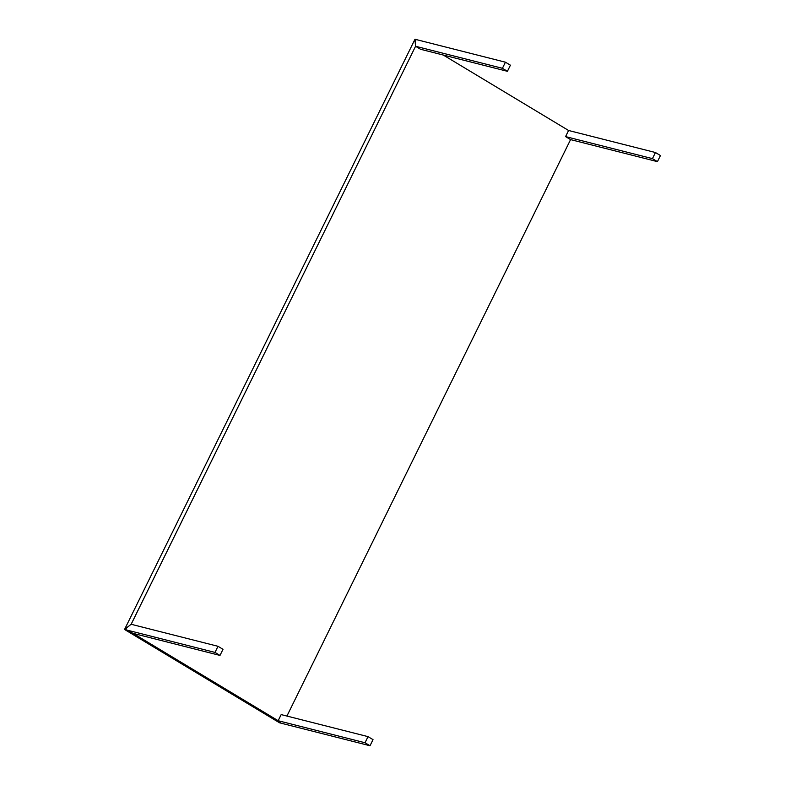 <?xml version="1.0" encoding="UTF-8"?>
<svg xmlns="http://www.w3.org/2000/svg" width="785" height="785" viewBox="0 0 785 785"><rect width="100%" height="100%" fill="white"/><g stroke="black" fill="none" stroke-linecap="round" stroke-linejoin="round"><path stroke-width="1.18" d="M502.42 68.305L505.422 62.192L510.417 65.194L507.414 71.307L502.42 68.305L507.414 71.307L420.554 49.278L415.579 46.276L502.42 68.305L505.422 62.192L416.178 39.554L415.157 41.634L415.579 46.276L502.42 68.305M416.933 47.1L420.554 49.278L507.414 71.307L510.417 65.194L505.422 62.192L416.178 39.554L415.157 41.634M568.585 130.487L443.289 55.048L568.585 130.487L567.751 132.174L568.585 130.487L655.446 152.516L660.44 155.528L657.438 161.641L652.443 158.629L655.446 152.516L660.44 155.528L657.438 161.641L570.587 139.612L565.573 136.6L568.605 130.487L655.446 152.516L652.443 158.629L565.573 136.6L652.443 158.629L657.438 161.641L570.587 139.612M278.999 719.04L281.167 714.595L278.155 720.708L280.549 722.975L279.578 722.808L124.56 629.472L279.578 722.808L280.52 723.044L278.155 720.708L278.989 719.021L278.175 720.718L365.025 742.747L370.02 745.75L373.022 739.637L370.02 745.75L365.025 742.747L368.028 736.634L373.022 739.637L368.028 736.634L281.167 714.595L368.028 736.634L365.025 742.747L278.175 720.718L280.765 723.113L370.02 745.75L280.765 723.113L279.067 722.092M133.146 633.397L219.996 655.426L222.999 649.313L218.004 646.3L131.164 624.271L126.326 628.029L125.502 629.717L124.56 629.472L133.136 633.387L278.155 720.708L133.136 633.387L219.996 655.426L215.002 652.413L218.004 646.3L222.999 649.313L219.996 655.426L215.002 652.413L125.747 629.776L133.146 633.397L125.502 629.717L126.326 628.029L131.144 624.271L415.559 46.276L415.098 41.173L415.922 39.486L414.98 39.25L415.922 39.486L415.098 41.173L415.559 46.276L131.164 624.281L126.777 627.696L125.747 629.776L127.445 630.797M570.577 139.602L569.194 138.778L570.577 139.602L286.927 716.057L570.577 139.602M124.56 629.472L414.98 39.25L124.56 629.472M567.751 132.174L565.573 136.6L569.194 138.778M126.777 627.696L125.747 629.776L215.002 652.413L218.004 646.3L131.164 624.271"/></g></svg>
